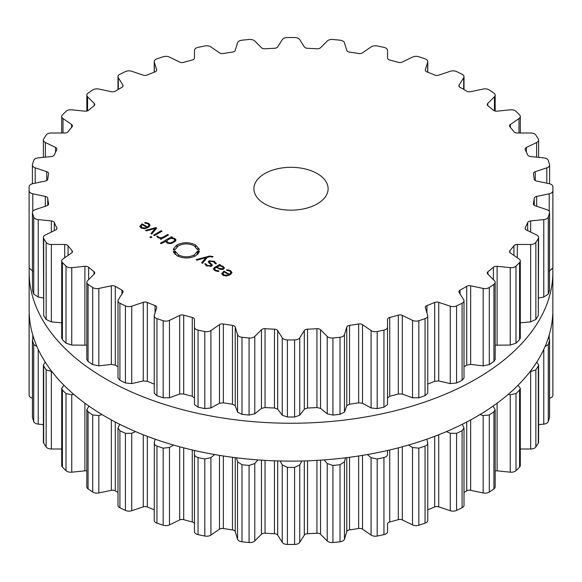 <?xml version="1.0" encoding="UTF-8"?>
<svg xmlns="http://www.w3.org/2000/svg" width="582" height="582" viewBox="0 0 582 582"><rect width="100%" height="100%" fill="white"/><g stroke="black" fill="none" stroke-linecap="round" stroke-linejoin="round"><path stroke-width="0.87" d="M29.144 309.937A261.856 151.182 0 0 0 291 461.119A261.856 151.182 0 0 0 552.856 309.937L552.856 272.063A261.856 151.182 0 0 0 552.776 268.447A261.856 151.182 0 0 1 552.856 272.063A261.856 151.182 0 0 1 291 423.245A261.856 151.182 0 0 1 29.144 272.063A261.856 151.182 0 0 0 291 423.245A261.856 151.182 0 0 0 552.856 272.063L552.856 309.937A261.856 151.182 0 0 1 291 461.119A261.856 151.182 0 0 1 29.144 309.937L29.144 272.063A261.856 151.182 0 0 1 29.224 268.447A261.856 151.182 0 0 0 29.144 272.063L29.144 309.937M427.77 509.788A243.807 140.764 0 0 0 430.84 508.566A243.807 140.764 0 0 0 434.681 506.98A3.71 2.146 180 0 1 438.726 506.857L450.272 510.712A5.565 3.216 0 0 0 456.579 510.414A261.9 151.204 0 0 0 459.344 509.09A261.9 151.204 0 0 0 462.086 507.751A5.565 3.216 0 0 0 464.014 505.314L464.014 428.061L462.312 424.271M464.014 492.437A243.807 140.764 0 0 0 466.706 490.852A3.71 2.146 180 0 1 470.649 490.32L483.176 492.954A5.565 3.216 0 0 0 489.295 492.037A261.9 151.204 0 0 0 491.63 490.459A261.9 151.204 0 0 0 493.922 488.858A5.565 3.216 0 0 0 495.173 486.828L495.173 409.633L493.012 406.127M495.173 470.94A3.71 2.146 180 0 1 497.108 470.838L510.247 472.177A5.565 3.216 0 0 0 515.994 470.656A261.9 151.204 0 0 0 517.813 468.866A261.9 151.204 0 0 0 519.588 467.062A5.565 3.216 0 0 0 520.293 465.491L520.293 388.354L518.06 385.24M520.293 448.998L530.646 448.998A5.565 3.216 0 0 0 535.855 446.925A261.9 151.204 0 0 0 537.106 444.975A261.9 151.204 0 0 0 538.314 443.026A5.565 3.216 0 0 0 538.619 441.964L538.619 364.863L536.742 362.157M538.619 424.649L543.77 424.125A5.565 3.216 0 0 0 548.273 421.557A261.9 151.204 0 0 0 548.921 419.52A261.9 151.204 0 0 0 549.524 417.476A5.565 3.216 0 0 0 549.59 416.959L549.59 339.881L548.397 337.72M549.59 398.226A5.565 3.216 0 0 0 552.878 395.338A261.9 151.204 0 0 0 552.9 393.265L552.9 316.193A261.9 151.204 180 0 1 552.878 318.267L552.318 319.569M29.122 395.338L29.122 318.267A261.9 151.204 180 0 1 29.1 316.193L29.1 393.265A261.9 151.204 0 0 0 29.122 395.338A5.565 3.216 0 0 0 32.41 398.226M33.603 337.72L32.41 339.881L32.41 416.959A5.565 3.216 0 0 0 32.476 417.476A261.9 151.204 0 0 0 33.079 419.52A261.9 151.204 0 0 0 33.727 421.557A5.565 3.216 0 0 0 38.23 424.125L43.381 424.649M45.258 362.157L43.381 364.863L43.381 441.964A5.565 3.216 0 0 0 43.686 443.026A261.9 151.204 0 0 0 44.894 444.975A261.9 151.204 0 0 0 46.145 446.925A5.565 3.216 0 0 0 51.354 448.998L61.707 448.998M63.94 385.24L61.707 388.354L61.707 465.491A5.565 3.216 0 0 0 62.412 467.062A261.9 151.204 0 0 0 64.187 468.866A261.9 151.204 0 0 0 66.006 470.656A5.565 3.216 0 0 0 71.753 472.177L84.892 470.838A3.71 2.146 180 0 1 86.827 470.94M88.988 406.127L86.827 409.633L86.827 486.828A5.565 3.216 0 0 0 88.078 488.858A261.9 151.204 0 0 0 90.37 490.459A261.9 151.204 0 0 0 92.705 492.037A5.565 3.216 0 0 0 98.824 492.954L111.351 490.32A3.71 2.146 180 0 1 115.294 490.852A243.807 140.764 0 0 0 117.986 492.437M119.688 424.271L117.986 428.061L117.986 505.314A5.565 3.216 0 0 0 119.914 507.751A261.9 151.204 0 0 0 122.657 509.09A261.9 151.204 0 0 0 125.421 510.414A5.565 3.216 0 0 0 131.728 510.712L143.274 506.857A3.71 2.146 180 0 1 147.319 506.98A243.807 140.764 0 0 0 151.16 508.566A243.807 140.764 0 0 0 154.23 509.788M163.171 525.233L163.171 448.162A261.9 151.204 180 0 1 160.05 447.143A261.9 151.204 180 0 1 156.951 446.088C154.834 445.208 153.954 443.986 154.317 442.429L154.23 520.403A5.565 3.216 0 0 0 156.951 523.16A261.9 151.204 0 0 0 160.05 524.207A261.9 151.204 0 0 0 163.171 525.233A5.565 3.216 0 0 0 169.471 524.891L179.685 519.944A3.71 2.146 180 0 1 183.708 519.661A243.807 140.764 0 0 0 187.964 520.839A243.807 140.764 0 0 0 192.256 521.967A3.71 2.146 180 0 1 194.468 523.924L194.468 454.207C194.512 455.786 195.712 456.899 198.055 457.554A261.9 151.204 180 0 0 201.423 458.281A261.9 151.204 180 0 0 204.813 458.972L210.91 457.663L214.663 454.549M194.468 450.468L194.468 531.621A5.565 3.216 0 0 0 198.055 534.625A261.9 151.204 0 0 0 201.423 535.353A261.9 151.204 0 0 0 204.813 536.044A5.565 3.216 0 0 0 210.91 535.076L219.479 529.176A3.71 2.146 180 0 1 223.35 528.5A243.807 140.764 0 0 0 227.897 529.227A243.807 140.764 0 0 0 232.465 529.904A3.71 2.146 180 0 1 235.23 531.613L237.543 539.201A5.565 3.216 0 0 0 241.988 541.798A261.9 151.204 0 0 0 245.524 542.169A261.9 151.204 0 0 0 249.067 542.519A5.565 3.216 0 0 0 254.778 540.954L261.449 534.283A3.71 2.146 180 0 1 265.057 533.221A243.807 140.764 0 0 0 269.75 533.49A243.807 140.764 0 0 0 274.457 533.701A3.71 2.146 180 0 1 277.687 535.105L282.255 542.337A5.565 3.216 0 0 0 287.406 544.454A261.9 151.204 0 0 0 291 544.468A261.9 151.204 0 0 0 294.594 544.454A5.565 3.216 0 0 0 299.745 542.337L304.313 535.105A3.71 2.146 180 0 1 307.543 533.701A243.807 140.764 0 0 0 312.25 533.49A243.807 140.764 0 0 0 316.943 533.221A3.71 2.146 180 0 1 320.551 534.283L327.222 540.954A5.565 3.216 0 0 0 332.933 542.519A261.9 151.204 0 0 0 336.476 542.169A261.9 151.204 0 0 0 340.012 541.798A5.565 3.216 0 0 0 344.457 539.201L346.77 531.613A3.71 2.146 180 0 1 349.535 529.904A243.807 140.764 0 0 0 354.103 529.227A243.807 140.764 0 0 0 358.65 528.5A3.71 2.146 180 0 1 362.521 529.176L371.09 535.076A5.565 3.216 0 0 0 377.187 536.044A261.9 151.204 0 0 0 380.577 535.353A261.9 151.204 0 0 0 383.945 534.625A5.565 3.216 0 0 0 387.532 531.621L387.532 523.924A3.71 2.146 180 0 1 389.744 521.967A243.807 140.764 0 0 0 394.036 520.839A243.807 140.764 0 0 0 398.292 519.661A3.71 2.146 180 0 1 402.315 519.944L412.529 524.891A5.565 3.216 0 0 0 418.829 525.233A261.9 151.204 0 0 0 421.95 524.207A261.9 151.204 0 0 0 425.049 523.16A5.565 3.216 0 0 0 427.77 520.403L427.77 443.069L426.832 439.184M462.086 507.751L462.086 430.68A261.9 151.204 180 0 1 459.344 432.026A261.9 151.204 180 0 1 456.579 433.343L450.272 433.292L446.423 431.604M462.086 430.68L464.014 428.061M483.176 492.954L483.176 415.541L480.005 414.566M483.176 415.541L489.295 414.966A261.9 151.204 180 0 0 491.63 413.387A261.9 151.204 180 0 0 493.922 411.787L495.173 409.633M425.049 523.16L425.049 446.088C427.166 445.208 428.046 443.986 427.683 442.429M425.049 446.088A261.9 151.204 180 0 1 421.95 447.143A261.9 151.204 180 0 1 418.829 448.162L412.529 447.478L408.491 445.048M510.247 472.177L510.247 394.756L508.217 394.363M387.532 450.468L387.532 454.207C387.488 455.786 386.288 456.899 383.945 457.554A261.9 151.204 180 0 1 380.577 458.281A261.9 151.204 180 0 1 377.187 458.972L371.09 457.663L367.337 454.549M510.247 394.756L515.994 393.585A261.9 151.204 180 0 0 517.813 391.795A261.9 151.204 180 0 0 519.588 389.991L520.293 388.354M530.646 448.998L530.646 371.578L530.137 371.534M345.504 457.808L344.457 461.781L340.012 464.727A261.9 151.204 180 0 1 336.476 465.098A261.9 151.204 180 0 1 332.933 465.447L327.222 463.534L324.145 459.904M530.646 371.578L535.855 369.854A261.9 151.204 180 0 0 537.106 367.904A261.9 151.204 180 0 0 538.314 365.954L538.619 364.863M301.876 460.988L299.745 464.923L294.594 467.382A261.9 151.204 180 0 1 291 467.397A261.9 151.204 180 0 1 287.406 467.382L282.255 464.923L280.124 460.988M545.036 346.603L548.273 344.486A261.9 151.204 180 0 0 548.921 342.449A261.9 151.204 180 0 0 549.524 340.405L549.59 339.881M257.855 459.904L254.778 463.534L249.067 465.447A261.9 151.204 180 0 1 245.524 465.098A261.9 151.204 180 0 1 241.988 464.727L237.543 461.781L236.496 457.808M552.776 313.553L552.878 314.12A261.9 151.204 180 0 1 552.9 316.193M173.509 445.048L169.471 447.478L163.171 448.162M154.317 442.429L155.168 439.184M135.577 431.604L131.728 433.292L125.421 433.343A261.9 151.204 180 0 1 122.657 432.026A261.9 151.204 180 0 1 119.914 430.68L117.986 428.061M101.995 414.566L98.824 415.541L92.705 414.966A261.9 151.204 180 0 1 90.37 413.387A261.9 151.204 180 0 1 88.078 411.787L86.827 409.633M73.783 394.363L71.753 394.756L66.006 393.585A261.9 151.204 180 0 1 64.187 391.795A261.9 151.204 180 0 1 62.412 389.991L61.707 388.354M51.863 371.534L46.145 369.854A261.9 151.204 180 0 1 44.894 367.904A261.9 151.204 180 0 1 43.686 365.954L43.381 364.863M33.727 421.557L33.727 344.486L36.964 346.603M33.727 344.486A261.9 151.204 180 0 1 33.079 342.449A261.9 151.204 180 0 1 32.476 340.405L32.41 339.881M29.122 391.184L29.122 318.267L29.682 319.569M29.1 316.193A261.9 151.204 180 0 1 29.122 314.12L29.224 313.553M264.759 203.889A37.11 21.425 180 0 1 253.89 188.735A37.11 21.425 180 0 1 291 167.31A37.11 21.425 180 0 1 328.11 188.735A37.11 21.425 180 0 1 305.201 208.531A37.11 21.425 180 0 1 264.759 203.889M459.344 304.568A261.9 151.204 0 0 0 462.086 303.222A5.565 3.216 0 0 0 464.014 300.792A5.565 3.216 0 0 0 463.679 299.694L459.118 292.455A3.71 2.146 180 0 1 458.892 291.72A3.71 2.146 180 0 1 460.027 290.178A243.807 140.764 0 0 0 463.396 288.272A243.807 140.764 0 0 0 466.706 286.329A3.71 2.146 180 0 1 470.649 285.798L483.176 288.432A5.565 3.216 0 0 0 489.295 287.515A261.9 151.204 0 0 0 491.63 285.929A261.9 151.204 0 0 0 493.922 284.336A5.565 3.216 0 0 0 495.173 282.299A5.565 3.216 0 0 0 494.424 280.691L487.76 274.027A3.71 2.146 180 0 1 487.258 272.958A3.71 2.146 180 0 1 487.971 271.692A243.807 140.764 0 0 0 490.713 269.473A243.807 140.764 0 0 0 493.383 267.233A3.71 2.146 180 0 1 497.108 266.316L510.247 267.655A5.565 3.216 0 0 0 515.994 266.134A261.9 151.204 0 0 0 517.813 264.344A261.9 151.204 0 0 0 519.588 262.54A5.565 3.216 0 0 0 520.293 260.969A5.565 3.216 0 0 0 518.991 258.903L510.421 253.003A3.71 2.146 180 0 1 509.556 251.628A3.71 2.146 180 0 1 509.934 250.682A243.807 140.764 0 0 0 511.964 248.223A243.807 140.764 0 0 0 513.921 245.75A3.71 2.146 180 0 1 517.311 244.469L530.646 244.469A5.565 3.216 0 0 0 535.855 242.396A261.9 151.204 0 0 0 537.106 240.453A261.9 151.204 0 0 0 538.314 238.496A5.565 3.216 0 0 0 538.619 237.441A5.565 3.216 0 0 0 536.633 234.983L526.419 230.028A3.71 2.146 180 0 1 525.088 228.391A3.71 2.146 180 0 1 525.233 227.795A243.807 140.764 0 0 0 526.499 225.169A243.807 140.764 0 0 0 527.678 222.535A3.71 2.146 180 0 1 530.639 220.934L543.77 219.596A5.565 3.216 0 0 0 548.273 217.035A261.9 151.204 0 0 0 548.921 214.998A261.9 151.204 0 0 0 549.524 212.947A5.565 3.216 0 0 0 549.59 212.437A5.565 3.216 0 0 0 546.811 209.651L535.258 205.802A3.71 2.146 180 0 1 533.403 203.947A3.71 2.146 180 0 1 533.425 203.715A243.807 140.764 0 0 0 533.883 201.008A243.807 140.764 0 0 0 534.247 198.287A3.71 2.146 180 0 1 536.677 196.425L549.212 193.791A5.565 3.216 0 0 0 552.878 190.816A261.9 151.204 0 0 0 552.9 188.735A261.9 151.204 0 0 0 552.878 186.662A5.565 3.216 0 0 0 549.212 183.686L536.677 181.053A3.71 2.146 180 0 1 534.247 179.183A243.807 140.764 0 0 0 533.883 176.47A243.807 140.764 0 0 0 533.425 173.756A3.71 2.146 180 0 1 533.403 173.531A3.71 2.146 180 0 1 535.258 171.675L546.811 167.827A5.565 3.216 0 0 0 549.59 165.041A5.565 3.216 0 0 0 549.524 164.524A261.9 151.204 0 0 0 548.921 162.48A261.9 151.204 0 0 0 548.273 160.443A5.565 3.216 0 0 0 543.77 157.875L530.639 156.536A3.71 2.146 180 0 1 527.678 154.943A243.807 140.764 0 0 0 526.499 152.309A243.807 140.764 0 0 0 525.233 149.683A3.71 2.146 180 0 1 525.088 149.087A3.71 2.146 180 0 1 526.419 147.442L536.633 142.495A5.565 3.216 0 0 0 538.619 140.036A5.565 3.216 0 0 0 538.314 138.974A261.9 151.204 0 0 0 537.106 137.025A261.9 151.204 0 0 0 535.855 135.075A5.565 3.216 0 0 0 530.646 133.002L517.311 133.002A3.71 2.146 180 0 1 513.921 131.728A243.807 140.764 0 0 0 511.964 129.248A243.807 140.764 0 0 0 509.934 126.789A3.71 2.146 180 0 1 509.556 125.85A3.71 2.146 180 0 1 510.421 124.468L518.991 118.575A5.565 3.216 0 0 0 520.293 116.509A5.565 3.216 0 0 0 519.588 114.938A261.9 151.204 0 0 0 517.813 113.134A261.9 151.204 0 0 0 515.994 111.344A5.565 3.216 0 0 0 510.247 109.823L497.108 111.162A3.71 2.146 180 0 1 493.383 110.245A243.807 140.764 0 0 0 490.713 107.997A243.807 140.764 0 0 0 487.971 105.786A3.71 2.146 180 0 1 487.258 104.52A3.71 2.146 180 0 1 487.76 103.45L494.424 96.779A5.565 3.216 0 0 0 495.173 95.172A5.565 3.216 0 0 0 493.922 93.142A261.9 151.204 0 0 0 491.63 91.541A261.9 151.204 0 0 0 489.295 89.963A5.565 3.216 0 0 0 483.176 89.046L470.649 91.68A3.71 2.146 180 0 1 466.706 91.148A243.807 140.764 0 0 0 463.396 89.206A243.807 140.764 0 0 0 460.027 87.3A3.71 2.146 180 0 1 458.892 85.75A3.71 2.146 180 0 1 459.118 85.023L463.679 77.784A5.565 3.216 0 0 0 464.014 76.686A5.565 3.216 0 0 0 462.086 74.249A261.9 151.204 0 0 0 459.344 72.91A261.9 151.204 0 0 0 456.579 71.586A5.565 3.216 0 0 0 450.272 71.288L438.726 75.143A3.71 2.146 180 0 1 434.681 75.02A243.807 140.764 0 0 0 430.84 73.434A243.807 140.764 0 0 0 426.955 71.892A3.71 2.146 180 0 1 425.311 70.116A3.71 2.146 180 0 1 425.369 69.738L427.683 62.158A5.565 3.216 0 0 0 427.77 61.597A5.565 3.216 0 0 0 425.049 58.84A261.9 151.204 0 0 0 421.95 57.793A261.9 151.204 0 0 0 418.829 56.767A5.565 3.216 0 0 0 412.529 57.109L402.315 62.056A3.71 2.146 180 0 1 398.292 62.339A243.807 140.764 0 0 0 394.036 61.161A243.807 140.764 0 0 0 389.744 60.033A3.71 2.146 180 0 1 387.532 58.076L387.532 50.379A5.565 3.216 0 0 0 383.945 47.375A261.9 151.204 0 0 0 380.577 46.647A261.9 151.204 0 0 0 377.187 45.956A5.565 3.216 0 0 0 371.09 46.924L362.521 52.824A3.71 2.146 180 0 1 358.65 53.5A243.807 140.764 0 0 0 354.103 52.773A243.807 140.764 0 0 0 349.535 52.096A3.71 2.146 180 0 1 346.77 50.387L344.457 42.799A5.565 3.216 0 0 0 340.012 40.202A261.9 151.204 0 0 0 336.476 39.831A261.9 151.204 0 0 0 332.933 39.481A5.565 3.216 0 0 0 327.222 41.046L320.551 47.717A3.71 2.146 180 0 1 316.943 48.779A243.807 140.764 0 0 0 312.25 48.51A243.807 140.764 0 0 0 307.543 48.299A3.71 2.146 180 0 1 304.313 46.895L299.745 39.663A5.565 3.216 0 0 0 294.594 37.546A261.9 151.204 0 0 0 291 37.532A261.9 151.204 0 0 0 287.406 37.546A5.565 3.216 0 0 0 282.255 39.663L277.687 46.895A3.71 2.146 180 0 1 274.457 48.299A243.807 140.764 0 0 0 269.75 48.51A243.807 140.764 0 0 0 265.057 48.779A3.71 2.146 180 0 1 261.449 47.717L254.778 41.046A5.565 3.216 0 0 0 249.067 39.481A261.9 151.204 0 0 0 245.524 39.831A261.9 151.204 0 0 0 241.988 40.202A5.565 3.216 0 0 0 237.543 42.799L235.23 50.387A3.71 2.146 180 0 1 232.465 52.096A243.807 140.764 0 0 0 227.897 52.773A243.807 140.764 0 0 0 223.35 53.5A3.71 2.146 180 0 1 219.479 52.824L210.91 46.924A5.565 3.216 0 0 0 204.813 45.956A261.9 151.204 0 0 0 201.423 46.647A261.9 151.204 0 0 0 198.055 47.375A5.565 3.216 0 0 0 194.468 50.379L194.468 58.076A3.71 2.146 180 0 1 192.256 60.033A243.807 140.764 0 0 0 187.964 61.161A243.807 140.764 0 0 0 183.708 62.339A3.71 2.146 180 0 1 179.685 62.056L169.471 57.109A5.565 3.216 0 0 0 163.171 56.767A261.9 151.204 0 0 0 160.05 57.793A261.9 151.204 0 0 0 156.951 58.84A5.565 3.216 0 0 0 154.23 61.597A5.565 3.216 0 0 0 154.317 62.158L156.631 69.738A3.71 2.146 180 0 1 156.689 70.116A3.71 2.146 180 0 1 155.045 71.892A243.807 140.764 0 0 0 151.16 73.434A243.807 140.764 0 0 0 147.319 75.02A3.71 2.146 180 0 1 143.274 75.143L131.728 71.288A5.565 3.216 0 0 0 125.421 71.586A261.9 151.204 0 0 0 122.657 72.91A261.9 151.204 0 0 0 119.914 74.249A5.565 3.216 0 0 0 117.986 76.686A5.565 3.216 0 0 0 118.321 77.784L122.882 85.023A3.71 2.146 180 0 1 123.108 85.75A3.71 2.146 180 0 1 121.973 87.3A243.807 140.764 0 0 0 118.604 89.206A243.807 140.764 0 0 0 115.294 91.148A3.71 2.146 180 0 1 111.351 91.68L98.824 89.046A5.565 3.216 0 0 0 92.705 89.963A261.9 151.204 0 0 0 90.37 91.541A261.9 151.204 0 0 0 88.078 93.142A5.565 3.216 0 0 0 86.827 95.172A5.565 3.216 0 0 0 87.576 96.779L94.24 103.45A3.71 2.146 180 0 1 94.742 104.52A3.71 2.146 180 0 1 94.029 105.786A243.807 140.764 0 0 0 91.287 107.997A243.807 140.764 0 0 0 88.617 110.245A3.71 2.146 180 0 1 84.892 111.162L71.753 109.823A5.565 3.216 0 0 0 66.006 111.344A261.9 151.204 0 0 0 64.187 113.134A261.9 151.204 0 0 0 62.412 114.938A5.565 3.216 0 0 0 61.707 116.509A5.565 3.216 0 0 0 63.009 118.575L71.579 124.468A3.71 2.146 180 0 1 72.444 125.85A3.71 2.146 180 0 1 72.066 126.789A243.807 140.764 0 0 0 70.036 129.248A243.807 140.764 0 0 0 68.079 131.728A3.71 2.146 180 0 1 64.689 133.002L51.354 133.002A5.565 3.216 0 0 0 46.145 135.075A261.9 151.204 0 0 0 44.894 137.025A261.9 151.204 0 0 0 43.686 138.974A5.565 3.216 0 0 0 43.381 140.036A5.565 3.216 0 0 0 45.367 142.495L55.581 147.442A3.71 2.146 180 0 1 56.912 149.087A3.71 2.146 180 0 1 56.767 149.683A243.807 140.764 0 0 0 55.501 152.309A243.807 140.764 0 0 0 54.322 154.943A3.71 2.146 180 0 1 51.361 156.536L38.23 157.875A5.565 3.216 0 0 0 33.727 160.443A261.9 151.204 0 0 0 33.079 162.48A261.9 151.204 0 0 0 32.476 164.524A5.565 3.216 0 0 0 32.41 165.041A5.565 3.216 0 0 0 35.189 167.827L46.742 171.675A3.71 2.146 180 0 1 48.597 173.531A3.71 2.146 180 0 1 48.575 173.756A243.807 140.764 0 0 0 48.117 176.47A243.807 140.764 0 0 0 47.753 179.183A3.71 2.146 180 0 1 45.323 181.053L32.788 183.686A5.565 3.216 0 0 0 29.122 186.662A261.9 151.204 0 0 0 29.1 188.735A261.9 151.204 0 0 0 29.122 190.816A5.565 3.216 0 0 0 32.788 193.791L45.323 196.425A3.71 2.146 180 0 1 47.753 198.287A243.807 140.764 0 0 0 48.117 201.008A243.807 140.764 0 0 0 48.575 203.715A3.71 2.146 180 0 1 48.597 203.947A3.71 2.146 180 0 1 46.742 205.802L35.189 209.651A5.565 3.216 0 0 0 32.41 212.437A5.565 3.216 0 0 0 32.476 212.947A261.9 151.204 0 0 0 33.079 214.998A261.9 151.204 0 0 0 33.727 217.035A5.565 3.216 0 0 0 38.23 219.596L51.361 220.934A3.71 2.146 180 0 1 54.322 222.535A243.807 140.764 0 0 0 55.501 225.169A243.807 140.764 0 0 0 56.767 227.795A3.71 2.146 180 0 1 56.912 228.391A3.71 2.146 180 0 1 55.581 230.028L45.367 234.983A5.565 3.216 0 0 0 43.381 237.441A5.565 3.216 0 0 0 43.686 238.496A261.9 151.204 0 0 0 44.894 240.453A261.9 151.204 0 0 0 46.145 242.396A5.565 3.216 0 0 0 51.354 244.469L64.689 244.469A3.71 2.146 180 0 1 68.079 245.75A243.807 140.764 0 0 0 70.036 248.223A243.807 140.764 0 0 0 72.066 250.682A3.71 2.146 180 0 1 72.444 251.628A3.71 2.146 180 0 1 71.579 253.003L63.009 258.903A5.565 3.216 0 0 0 61.707 260.969A5.565 3.216 0 0 0 62.412 262.54A261.9 151.204 0 0 0 64.187 264.344A261.9 151.204 0 0 0 66.006 266.134A5.565 3.216 0 0 0 71.753 267.655L84.892 266.316A3.71 2.146 180 0 1 88.617 267.233A243.807 140.764 0 0 0 91.287 269.473A243.807 140.764 0 0 0 94.029 271.692A3.71 2.146 180 0 1 94.742 272.958A3.71 2.146 180 0 1 94.24 274.027L87.576 280.691A5.565 3.216 0 0 0 86.827 282.299A5.565 3.216 0 0 0 88.078 284.336A261.9 151.204 0 0 0 90.37 285.929A261.9 151.204 0 0 0 92.705 287.515A5.565 3.216 0 0 0 98.824 288.432L111.351 285.798A3.71 2.146 180 0 1 115.294 286.329A243.807 140.764 0 0 0 118.604 288.272A243.807 140.764 0 0 0 121.973 290.178A3.71 2.146 180 0 1 123.108 291.72A3.71 2.146 180 0 1 122.882 292.455L118.321 299.694A5.565 3.216 0 0 0 117.986 300.792A5.565 3.216 0 0 0 119.914 303.222A261.9 151.204 0 0 0 122.657 304.568A261.9 151.204 0 0 0 125.421 305.892A5.565 3.216 0 0 0 131.728 306.183L143.274 302.334A3.71 2.146 180 0 1 147.319 302.458A243.807 140.764 0 0 0 151.16 304.044A243.807 140.764 0 0 0 155.045 305.586A3.71 2.146 180 0 1 156.689 307.361A3.71 2.146 180 0 1 156.631 307.733L154.317 315.32A5.565 3.216 0 0 0 154.23 315.873A5.565 3.216 0 0 0 156.951 318.638A261.9 151.204 0 0 0 160.05 319.685A261.9 151.204 0 0 0 163.171 320.711A5.565 3.216 0 0 0 169.471 320.369L179.685 315.422A3.71 2.146 180 0 1 183.708 315.138A243.807 140.764 0 0 0 187.964 316.31A243.807 140.764 0 0 0 192.256 317.437A3.71 2.146 180 0 1 194.468 319.394L194.468 327.099A5.565 3.216 0 0 0 198.055 330.103A261.9 151.204 0 0 0 201.423 330.823A261.9 151.204 0 0 0 204.813 331.522A5.565 3.216 0 0 0 210.91 330.554L219.479 324.654A3.71 2.146 180 0 1 223.35 323.97A243.807 140.764 0 0 0 227.897 324.705A243.807 140.764 0 0 0 232.465 325.382A3.71 2.146 180 0 1 235.23 327.091L237.543 334.672A5.565 3.216 0 0 0 241.988 337.276A261.9 151.204 0 0 0 245.524 337.647A261.9 151.204 0 0 0 249.067 337.997A5.565 3.216 0 0 0 254.778 336.425L261.449 329.761A3.71 2.146 180 0 1 265.057 328.699A243.807 140.764 0 0 0 269.75 328.961A243.807 140.764 0 0 0 274.457 329.172A3.71 2.146 180 0 1 277.687 330.583L282.255 337.815A5.565 3.216 0 0 0 287.406 339.932A261.9 151.204 0 0 0 291 339.946A261.9 151.204 0 0 0 294.594 339.932A5.565 3.216 0 0 0 299.745 337.815L304.313 330.583A3.71 2.146 180 0 1 307.543 329.172A243.807 140.764 0 0 0 312.25 328.961A243.807 140.764 0 0 0 316.943 328.699A3.71 2.146 180 0 1 320.551 329.761L327.222 336.425A5.565 3.216 0 0 0 332.933 337.997A261.9 151.204 0 0 0 336.476 337.647A261.9 151.204 0 0 0 340.012 337.276A5.565 3.216 0 0 0 344.457 334.672L346.77 327.091A3.71 2.146 180 0 1 349.535 325.382A243.807 140.764 0 0 0 354.103 324.705A243.807 140.764 0 0 0 358.65 323.97A3.71 2.146 180 0 1 362.521 324.654L371.09 330.554A5.565 3.216 0 0 0 377.187 331.522A261.9 151.204 0 0 0 380.577 330.823A261.9 151.204 0 0 0 383.945 330.103A5.565 3.216 0 0 0 387.532 327.099L387.532 319.394A3.71 2.146 180 0 1 389.744 317.437A243.807 140.764 0 0 0 394.036 316.31A243.807 140.764 0 0 0 398.292 315.138A3.71 2.146 180 0 1 402.315 315.422L412.529 320.369A5.565 3.216 0 0 0 418.829 320.711A261.9 151.204 0 0 0 421.95 319.685A261.9 151.204 0 0 0 425.049 318.638A5.565 3.216 0 0 0 427.77 315.873A5.565 3.216 0 0 0 427.683 315.32L425.369 307.733A3.71 2.146 180 0 1 425.311 307.361A3.71 2.146 180 0 1 426.955 305.586A243.807 140.764 0 0 0 430.84 304.044A243.807 140.764 0 0 0 434.681 302.458A3.71 2.146 180 0 1 438.726 302.334L450.272 306.183A5.565 3.216 0 0 0 456.579 305.892A261.9 151.204 0 0 0 459.344 304.568M139.84 226.529L141.128 227.999L144.409 228.719L148.097 227.526L150.163 225.365L148.73 223.393L144.794 222.47L144.925 223.088L147.952 223.786L149.057 225.307L147.457 226.958L142.124 223.881L139.826 226.333M149.072 225.147L149.057 226.885L149.072 225.147M151.851 234.08L156.653 228.079L155.852 227.62L145.456 230.385L146.351 230.901L155.307 228.391L150.964 233.564L151.851 234.08M153.619 235.099L154.434 235.572L162.029 231.185L161.221 230.712L153.619 235.099M149.901 237.143L150.905 237.718L151.895 237.143L150.891 236.568L149.901 237.143M158.69 237.318L157.846 236.139L156.674 236.132L157.795 237.616L161.141 238.278L160.13 238.86L160.945 239.326L168.54 234.939L167.725 234.473L163.047 237.18L160.908 237.798L158.69 237.318L158.69 238.016M165.812 241.756L165.812 241.013L167.019 242.949L169.558 243.647L171.806 243.261L175.349 241.217L176.019 239.915L174.804 238.453L171.457 237.754L172.439 237.194L171.625 236.721L160.399 243.203L161.214 243.669L165.761 241.406M173.669 250.056L173.807 249.292L173.254 249.242L176.957 244.935C183.192 241.996 189.419 242.01 195.647 244.986L199.43 249.358L198.884 249.402L198.651 248.645L197.764 248.761L197.975 249.467L197.414 249.518L194.213 245.815C188.946 243.298 183.672 243.283 178.398 245.771L175.277 249.409L174.716 249.365L174.578 250.078L173.669 250.056M178.47 254.901C183.737 257.419 189.012 257.433 194.286 254.945L197.422 251.3L197.967 251.351L198.106 250.638L199.015 250.66L198.877 251.424L199.43 251.468L195.734 255.782C189.492 258.721 183.265 258.706 177.037 255.731L173.254 251.359L173.8 251.315L174.033 252.079L174.92 251.955L174.709 251.249L175.262 251.206L178.47 254.901L178.47 256.444M212.736 256.495L209.549 256.065L196.119 259.637L197.014 260.154L205.97 257.644L201.627 262.817L202.514 263.333L207.316 257.331L210.197 256.582L212.365 257.099L213.077 256.684L212.736 256.495L212.736 256.88M214.394 261.303L209.069 260.838L208.196 261.893L211.273 265.043L210.735 265.698L207.316 265.414L205.81 263.799L204.733 263.792L206.617 265.814L211.535 266.156L212.357 265.123L209.309 261.958L209.862 261.296L213.718 261.733L215.296 263.719L216.409 263.726L214.394 261.303L214.394 262.184M224.492 268.011L222.921 266.229L219.734 265.37L220.491 264.934L219.676 264.468L214.474 267.473L213.347 268.949L214.962 270.63L218.832 271.518L218.745 270.885L215.667 270.215L214.46 268.928L215.369 267.895L216.22 267.4L221.24 269.633L223.568 269.11L224.492 267.975M221.698 273.795L222.993 275.264L226.267 275.977L229.955 274.791L232.022 272.631L230.588 270.659L226.653 269.735L226.791 270.354L229.817 271.052L230.923 272.572L229.323 274.224L223.99 271.139L221.684 273.598M230.938 274.137L230.938 272.412L230.923 274.151M464.014 300.792L464.014 378.045L462.086 380.293A261.9 151.204 180 0 1 459.344 381.639A261.9 151.204 180 0 1 456.579 382.963L456.579 305.892M427.77 384.098A243.807 140.764 180 0 0 430.84 382.876A243.807 140.764 180 0 0 434.681 381.297L438.726 380.948L450.272 383.603L456.579 382.963M495.173 282.299L495.173 359.494L493.922 361.407A261.9 151.204 180 0 1 491.63 363.001A261.9 151.204 180 0 1 489.295 364.579L483.176 365.845L470.649 364.419L466.706 365.161A243.807 140.764 180 0 1 464.014 366.747M387.532 319.394L387.532 398.015L389.744 396.277A243.807 140.764 180 0 0 394.036 395.149A243.807 140.764 180 0 0 398.292 393.97L402.315 394.036L412.529 397.782L418.829 397.782A261.9 151.204 180 0 0 421.95 396.757A261.9 151.204 180 0 0 425.049 395.709L427.77 393.206L427.77 315.873M495.173 345.184L510.247 345.068L515.994 343.198L515.994 266.134M194.468 327.099L194.468 404.512L198.055 407.174A261.9 151.204 180 0 0 201.423 407.895A261.9 151.204 180 0 0 204.813 408.593L210.91 407.967L219.479 403.268L223.35 402.809A243.807 140.764 180 0 0 227.897 403.537A243.807 140.764 180 0 0 232.465 404.221L235.23 405.705L237.543 412.092L241.988 414.34A261.9 151.204 180 0 0 245.524 414.719A261.9 151.204 180 0 0 249.067 415.068L254.778 413.846L261.449 408.375L265.057 407.538A243.807 140.764 180 0 0 269.75 407.8A243.807 140.764 180 0 0 274.457 408.011L277.687 409.197L282.255 415.235L287.406 417.003A261.9 151.204 180 0 0 291 417.018A261.9 151.204 180 0 0 294.594 417.003L299.745 415.235L304.313 409.197L307.543 408.011A243.807 140.764 180 0 0 312.25 407.8A243.807 140.764 180 0 0 316.943 407.538L320.551 408.375L327.222 413.846L332.933 415.068A261.9 151.204 180 0 0 336.476 414.719A261.9 151.204 180 0 0 340.012 414.34L344.457 412.092L346.77 405.705L349.535 404.221A243.807 140.764 180 0 0 354.103 403.537A243.807 140.764 180 0 0 358.65 402.809L362.521 403.268L371.09 407.967L377.187 408.593A261.9 151.204 180 0 0 380.577 407.895A261.9 151.204 180 0 0 383.945 407.174L387.532 404.512L387.532 327.099M520.293 260.969L520.293 338.106L519.588 339.612A261.9 151.204 180 0 1 517.813 341.408A261.9 151.204 180 0 1 515.994 343.198M520.293 322.821L530.646 321.89L535.855 319.467L535.855 242.396M538.619 237.441L538.314 315.568A261.9 151.204 180 0 1 537.106 317.525A261.9 151.204 180 0 1 535.855 319.467M538.619 298.013L543.77 297.016L548.273 294.106L548.273 217.035M549.59 212.437L549.524 290.018A261.9 151.204 180 0 1 548.921 292.062A261.9 151.204 180 0 1 548.273 294.106M549.212 271.205L552.878 267.88L552.878 190.816M552.9 188.735L552.9 265.807A261.9 151.204 180 0 1 552.878 267.88M154.23 315.873L154.23 393.206L156.951 395.709A261.9 151.204 180 0 0 160.05 396.757A261.9 151.204 180 0 0 163.171 397.782L169.471 397.782L179.685 394.036L183.708 393.97A243.807 140.764 180 0 0 187.964 395.149A243.807 140.764 180 0 0 192.256 396.277L194.468 398.015L194.468 319.394M154.23 384.098A243.807 140.764 180 0 1 151.16 382.876A243.807 140.764 180 0 1 147.319 381.297L147.319 302.458M117.986 300.792L117.986 378.045L119.914 380.293A261.9 151.204 180 0 0 122.657 381.639A261.9 151.204 180 0 0 125.421 382.963L131.728 383.603L143.274 380.948L147.319 381.297M117.986 366.747A243.807 140.764 180 0 1 115.294 365.161L115.294 286.329M86.827 282.299L86.827 359.494L88.078 361.407A261.9 151.204 180 0 0 90.37 363.001A261.9 151.204 180 0 0 92.705 364.579L98.824 365.845L111.351 364.419L115.294 365.161M61.707 260.969L61.707 338.106L62.412 339.612A261.9 151.204 180 0 0 64.187 341.408A261.9 151.204 180 0 0 66.006 343.198L71.753 345.068L86.827 345.184M43.381 237.441L43.686 315.568A261.9 151.204 180 0 0 44.894 317.525A261.9 151.204 180 0 0 46.145 319.467L51.354 321.89L61.707 322.821M387.532 58.076L387.532 50.379M32.41 212.437L32.476 290.018A261.9 151.204 180 0 0 33.079 292.062A261.9 151.204 180 0 0 33.727 294.106L38.23 297.016L43.381 298.013M29.1 188.735L29.1 265.807A261.9 151.204 180 0 0 29.122 267.88L32.788 271.205M194.468 58.076L194.468 50.379M147.457 227.868L147.457 226.958M142.124 224.819L142.124 223.881M155.852 229.075L155.852 227.62M155.307 229.759L155.307 228.391M161.221 231.651L161.221 230.712M150.891 237.711L150.891 236.568M157.846 237.645L157.846 236.139M161.141 239.217L161.141 238.278M167.725 235.412L167.725 234.473M171.457 238.293L171.457 237.754M171.625 237.66L171.625 236.721M173.807 250.056L173.807 249.292M197.764 249.489L197.764 248.761M175.262 254.465L175.262 251.206M174.92 254.145L174.92 251.955M174.033 253.083L174.033 252.079M173.8 252.712L173.8 251.315M198.877 252.843L198.877 251.424M198.106 253.905L198.106 250.638M197.967 254.058L197.967 251.351M197.422 254.581L197.422 251.3M205.97 259.012L205.97 257.644M205.81 265.268L205.81 263.799M219.734 265.872L219.734 265.37M219.676 265.872L219.676 264.468M218.745 271.525L218.745 270.885M229.323 275.126L229.323 274.224M223.99 272.085L223.99 271.139M141.128 225.707L142.292 224.717L146.81 227.329L145.107 227.999L141.841 227.591L141.128 225.707L140.917 227.868M146.81 228.151L146.81 227.329M166.83 240.861L168.635 239.384L171.195 238.336L173.982 238.795L174.775 240.41L172.963 241.886L170.41 242.927L167.616 242.468L166.83 240.861L166.699 242.752M174.913 241.588L174.913 239.915L174.775 241.697M219.247 269.124L219.254 268.404L216.86 267.029L219.72 265.872L222.215 266.636L223.393 267.865L222.739 268.651L219.247 268.404M216.86 267.771L216.86 267.029M219.254 269.124L219.254 268.404M222.993 272.973L224.157 271.983L228.675 274.595L226.973 275.264L223.706 274.857L222.993 272.973L222.782 275.133M228.675 275.417L228.675 274.595M456.579 510.414L456.579 433.343M450.272 510.712L450.272 433.292M438.726 506.857L438.726 434.761M434.681 506.98L434.681 436.325M466.706 490.852L466.706 422.03M426.955 439.657L426.955 439.148M470.649 490.32L470.649 419.928M489.295 492.037L489.295 414.966M493.922 488.858L493.922 411.787M418.829 525.233L418.829 448.162M412.529 524.891L412.529 447.478M402.315 519.944L402.315 446.78M398.292 519.661L398.292 447.842M493.383 406.578L493.383 405.865M389.744 521.967L389.744 449.959M497.108 470.838L497.108 403.188M515.994 470.656L515.994 393.585M383.945 534.625L383.945 457.554M519.588 467.062L519.588 389.991M377.187 536.044L377.187 458.972M371.09 535.076L371.09 457.663M362.521 529.176L362.521 455.371M358.65 528.5L358.65 455.982M349.535 529.904L349.535 457.292M346.77 531.613L346.77 457.648M344.457 539.201L344.457 461.781M535.855 446.925L535.855 369.854M340.012 541.798L340.012 464.727M538.314 443.026L538.314 365.954M332.933 542.519L332.933 465.447M327.222 540.954L327.222 463.534M320.551 534.283L320.551 460.151M316.943 533.221L316.943 460.377M307.543 533.701L307.543 460.813M304.313 535.105L304.313 460.922M543.77 424.125L543.77 349.411M299.745 542.337L299.745 464.923M548.273 421.557L548.273 344.486M294.594 544.454L294.594 467.382M549.524 417.476L549.524 340.405M287.406 544.454L287.406 467.382M282.255 542.337L282.255 464.923M277.687 535.105L277.687 460.922M274.457 533.701L274.457 460.813M265.057 533.221L265.057 460.377M261.449 534.283L261.449 460.151M549.212 338.651L549.212 335.057M254.778 540.954L254.778 463.534M552.878 395.338L552.878 318.267M249.067 542.519L249.067 465.447M241.988 541.798L241.988 464.727M237.543 539.201L237.543 461.781M235.23 531.613L235.23 457.648M232.465 529.904L232.465 457.292M223.35 528.5L223.35 455.982M219.479 529.176L219.479 455.371M210.91 535.076L210.91 457.663M204.813 536.044L204.813 458.972M198.055 534.625L198.055 457.554M192.256 521.967L192.256 449.959M183.708 519.661L183.708 447.842M179.685 519.944L179.685 446.78M169.471 524.891L169.471 447.478M156.951 523.16L156.951 446.088M155.045 439.657L155.045 439.148M147.319 506.98L147.319 436.325M143.274 506.857L143.274 434.761M131.728 510.712L131.728 433.292M125.421 510.414L125.421 433.343M119.914 507.751L119.914 430.68M115.294 490.852L115.294 422.03M111.351 490.32L111.351 419.928M98.824 492.954L98.824 415.541M92.705 492.037L92.705 414.966M88.078 488.858L88.078 411.787M88.617 406.578L88.617 405.865M84.892 470.838L84.892 403.188M71.753 472.177L71.753 394.756M66.006 470.656L66.006 393.585M62.412 467.062L62.412 389.991M51.354 448.998L51.354 371.578M46.145 446.925L46.145 369.854M43.686 443.026L43.686 365.954M38.23 424.125L38.23 349.411M32.476 417.476L32.476 340.405M32.788 338.651L32.788 335.057M462.086 380.293L462.086 303.222M450.272 383.603L450.272 306.183M438.726 380.948L438.726 302.334M460.027 293.91L460.027 290.178M434.681 381.297L434.681 302.458M466.706 365.161L466.706 286.329M426.955 312.927L426.955 305.586M470.649 364.419L470.649 285.798M483.176 365.845L483.176 288.432M489.295 364.579L489.295 287.515M425.049 395.709L425.049 318.638M493.922 361.407L493.922 284.336M418.829 397.782L418.829 320.711M412.529 397.782L412.529 320.369M402.315 394.036L402.315 315.422M487.971 274.238L487.971 271.692M398.292 393.97L398.292 315.138M493.383 279.651L493.383 267.233M389.744 396.277L389.744 317.437M497.108 344.93L497.108 266.316M510.247 345.068L510.247 267.655M383.945 407.174L383.945 330.103M519.588 339.612L519.588 262.54M377.187 408.593L377.187 331.522M371.09 407.967L371.09 330.554M362.521 403.268L362.521 324.654M509.934 252.573L509.934 250.682M358.65 402.809L358.65 323.97M513.921 255.411L513.921 245.75M349.535 404.221L349.535 325.382M517.311 257.746L517.311 244.469M346.77 405.705L346.77 327.091M530.646 321.89L530.646 244.469M344.457 412.092L344.457 334.672M340.012 414.34L340.012 337.276M538.314 315.568L538.314 238.496M332.933 415.068L332.933 337.997M327.222 413.846L327.222 336.425M320.551 408.375L320.551 329.761M525.233 228.981L525.233 227.795M316.943 407.538L316.943 328.699M527.678 230.639L527.678 222.535M307.543 408.011L307.543 329.172M530.639 232.073L530.639 220.934M304.313 409.197L304.313 330.583M543.77 297.016L543.77 219.596M299.745 415.235L299.745 337.815M294.594 417.003L294.594 339.932M549.524 290.018L549.524 212.947M287.406 417.003L287.406 339.932M282.255 415.235L282.255 337.815M277.687 409.197L277.687 330.583M533.425 204.173L533.425 203.715M274.457 408.011L274.457 329.172M534.247 205.308L534.247 198.287M265.057 407.538L265.057 328.699M536.677 206.275L536.677 196.425M261.449 408.375L261.449 329.761M549.212 211.266L549.212 193.791M254.778 413.846L254.778 336.425M249.067 415.068L249.067 337.997M241.988 414.34L241.988 337.276M237.543 412.092L237.543 334.672M235.23 405.705L235.23 327.091M232.465 404.221L232.465 325.382M223.35 402.809L223.35 323.97M535.258 180.515L535.258 171.675M219.479 403.268L219.479 324.654M546.811 183.185L546.811 167.827M210.91 407.967L210.91 330.554M204.813 408.593L204.813 331.522M198.055 407.174L198.055 330.103M192.256 396.277L192.256 317.437M183.708 393.97L183.708 315.138M526.419 152.12L526.419 147.442M179.685 394.036L179.685 315.422M536.633 157.147L536.633 142.495M169.471 397.782L169.471 320.369M163.171 397.782L163.171 320.711M156.951 395.709L156.951 318.638M155.045 312.927L155.045 305.586M510.421 127.371L510.421 124.468M143.274 380.948L143.274 302.334M518.991 133.002L518.991 118.575M131.728 383.603L131.728 306.183M125.421 382.963L125.421 305.892M119.914 380.293L119.914 303.222M121.973 293.91L121.973 290.178M487.76 105.589L487.76 103.45M111.351 364.419L111.351 285.798M494.424 110.842L494.424 96.779M98.824 365.845L98.824 288.432M92.705 364.579L92.705 287.515M88.078 361.407L88.078 284.336M94.029 274.238L94.029 271.692M88.617 279.651L88.617 267.233M459.118 86.485L459.118 85.023M84.892 344.93L84.892 266.316M463.679 89.366L463.679 77.784M71.753 345.068L71.753 267.655M66.006 343.198L66.006 266.134M62.412 339.612L62.412 262.54M72.066 252.573L72.066 250.682M68.079 255.411L68.079 245.75M425.369 70.487L425.369 69.738M64.689 257.746L64.689 244.469M427.683 72.175L427.683 62.158M51.354 321.89L51.354 244.469M46.145 319.467L46.145 242.396M43.686 315.568L43.686 238.496M56.767 228.981L56.767 227.795M54.322 230.639L54.322 222.535M51.361 232.073L51.361 220.934M38.23 297.016L38.23 219.596M33.727 294.106L33.727 217.035M32.476 290.018L32.476 212.947M48.575 204.173L48.575 203.715M47.753 205.308L47.753 198.287M45.323 206.275L45.323 196.425M32.788 211.266L32.788 193.791M29.122 267.88L29.122 263.733M46.742 180.515L46.742 171.675M35.189 183.185L35.189 167.827M55.581 152.12L55.581 147.442M45.367 157.147L45.367 142.495M71.579 127.371L71.579 124.468M63.009 133.002L63.009 118.575M94.24 105.589L94.24 103.45M87.576 110.842L87.576 96.779M154.317 72.175L154.317 62.158M156.631 70.487L156.631 69.738M122.882 86.485L122.882 85.023M118.321 89.366L118.321 77.784M141.761 225.067L141.761 224.085M148.73 224.376L148.73 223.393M146.868 223.313L146.868 222.659M163.047 238.111L163.047 237.18M160.908 238.3L160.908 237.798M174.804 239.515L174.804 238.453M195.647 246.819L195.647 244.986M176.957 246.797L176.957 244.935M194.286 256.502L194.286 254.945M209.549 256.749L209.549 256.065M209.069 263.093L209.069 260.838M210.735 266.491L210.735 265.698M207.316 266.156L207.316 265.414M211.215 264.795L211.215 263.675M210.051 263.777L210.051 262.875M222.921 267.116L222.921 266.229M214.474 268.782L214.474 267.473M217.173 271.481L217.173 270.826M215.667 270.994L215.667 270.215M223.626 272.332L223.626 271.35M230.588 271.634L230.588 270.659M228.733 270.579L228.733 269.924M141.841 228.34L141.841 227.591M145.107 228.639L145.107 227.999M167.616 243.24L167.616 242.468M170.41 243.596L170.41 242.927M172.963 242.781L172.963 241.886M222.739 269.473L222.739 268.651M223.706 275.606L223.706 274.857M226.973 275.897L226.973 275.264M549.59 165.041L549.59 183.774M538.619 140.036L538.619 157.351M520.293 116.509L520.293 133.002M495.173 95.172L495.173 111.06M464.014 76.686L464.014 89.563M427.77 61.597L427.77 72.212M32.41 165.041L32.41 183.774M43.381 140.036L43.381 157.351M61.707 116.509L61.707 133.002M86.827 95.172L86.827 111.06M154.23 61.597L154.23 72.212M117.986 76.686L117.986 89.563M211.273 266.287L211.273 265.043M209.309 263.268L209.309 261.958M214.46 270.317L214.46 268.928M223.393 269.204L223.393 267.865"/></g></svg>
